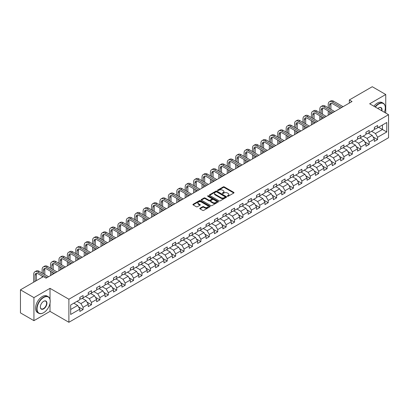 <?xml version="1.0" encoding="UTF-8"?>
<svg xmlns="http://www.w3.org/2000/svg" width="409" height="409" viewBox="0 0 409 409"><rect width="100%" height="100%" fill="white"/><g stroke="black" fill="none" stroke-linecap="round" stroke-linejoin="round"><path stroke-width="0.61" d="M227.44 196.254A0.527 0.302 0 0 0 228.181 196.254L233.81 193.007A0.746 0.435 0 0 0 234.025 192.7A0.746 0.435 0 0 0 233.81 192.399L224.275 186.893A0.746 0.435 0 0 0 223.217 186.893L217.593 190.144A0.527 0.302 0 0 0 218.334 190.568L219.06 190.149A2.398 1.385 0 0 1 222.45 190.149L223.242 190.609A2.398 1.385 0 0 1 223.948 191.586A2.398 1.385 0 0 1 223.242 192.562L222.516 192.987A0.527 0.302 0 0 0 223.258 193.411L223.984 192.992A2.398 1.385 0 0 1 227.373 192.992L228.171 193.452A2.398 1.385 0 0 1 228.871 194.428A2.398 1.385 0 0 1 228.171 195.41L227.44 195.829A0.527 0.302 0 0 0 227.44 196.254L227.44 195.829M199.975 208.232A0.746 0.435 0 0 0 199.756 208.539A0.746 0.435 0 0 0 199.975 208.841L202.649 210.384A0.746 0.435 0 0 0 203.708 210.384L209.955 206.78A0.746 0.435 0 0 0 210.175 206.473A0.746 0.435 0 0 0 209.955 206.167L200.425 200.666A0.746 0.435 0 0 0 199.367 200.666L193.12 204.275A0.746 0.435 0 0 0 192.9 204.577A0.746 0.435 0 0 0 193.12 204.883L196.346 206.749A0.746 0.435 0 0 0 197.404 206.749L200.078 205.206A0.746 0.435 0 0 0 200.298 204.899A0.746 0.435 0 0 0 200.078 204.592L198.477 203.667A2.004 1.155 0 0 1 197.89 202.854A2.004 1.155 0 0 1 199.127 201.785A2.004 1.155 0 0 1 201.31 202.036L207.583 205.655A2.004 1.155 0 0 1 208.171 206.473A2.004 1.155 0 0 1 206.934 207.542A2.004 1.155 0 0 1 204.751 207.291L203.708 206.688A0.746 0.435 0 0 0 202.649 206.688L199.975 208.232L199.975 208.841L202.649 207.312L202.649 206.688M50.01 288.335L33.937 297.619L20.45 289.833L20.45 312.88L33.937 320.666L50.01 311.382L68.891 322.282L68.891 299.235L50.01 288.335L50.01 299.276M385.743 113.063L385.743 94.505L369.67 103.784L388.55 114.684L68.891 299.235M385.743 94.505L372.262 86.718L349.332 99.954L349.332 103.068M20.45 289.833L43.374 276.596L46.074 278.156L352.031 101.509L349.332 99.954M219.117 200.88A0.746 0.435 0 0 0 220.175 200.88L226.422 197.271A0.746 0.435 0 0 0 226.642 196.964A0.746 0.435 0 0 0 226.422 196.663L216.893 191.156A0.746 0.435 0 0 0 215.829 191.156L209.582 194.766A0.746 0.435 0 0 0 209.367 195.073A0.746 0.435 0 0 0 209.582 195.379L219.117 200.88M207.966 196.371A0.527 0.302 0 0 1 208.498 196.443L218.176 202.031L211.939 205.635A0.746 0.435 0 0 1 210.88 205.635L201.351 200.129L204.025 198.6L204.025 197.976L201.351 199.52A0.746 0.435 0 0 0 201.131 199.827A0.746 0.435 0 0 0 201.351 200.129L201.351 199.52M204.025 198.6A0.746 0.435 0 0 1 205.083 198.6L205.083 197.976A0.746 0.435 0 0 0 204.025 197.976M205.083 197.976L208.948 200.206A0.746 0.435 0 0 0 210.006 200.206L211.78 199.183A0.746 0.435 0 0 0 212 198.876A0.746 0.435 0 0 0 211.78 198.569L207.757 196.248A0.527 0.302 0 0 1 208.498 195.819L218.186 201.412A0.746 0.435 0 0 1 218.406 201.719A0.746 0.435 0 0 1 218.186 202.026L218.186 201.412M68.891 322.282L388.55 137.731L388.55 114.684M78.574 306.975L83.078 309.577L83.078 307.302L88.257 304.311L88.257 306.586L91.493 304.72L91.493 302.445L96.672 299.454L96.672 301.73L99.908 299.858L99.908 297.588L105.087 294.598L105.087 296.873L108.324 295.001L108.324 292.726L113.498 289.741L113.498 292.011L116.739 290.145L116.739 287.87L121.913 284.879L121.913 287.154L125.149 285.288L125.149 283.013L130.328 280.022L130.328 282.297L133.564 280.426L133.564 278.156L138.743 275.165L138.743 277.435L141.979 275.569L141.979 273.294L147.158 270.303L147.158 272.578L150.394 270.712L150.394 268.437L155.573 265.446L155.573 267.721L158.81 265.85L158.81 263.58L163.989 260.589L163.989 262.864L167.225 260.993L167.225 258.718L172.404 255.732L172.404 258.002L175.64 256.136L175.64 253.861L180.819 250.87L180.819 253.145L184.055 251.279L184.055 249.004L189.234 246.013L189.234 248.289L192.47 246.417L192.47 244.147L197.649 241.157L197.649 243.427L200.885 241.561L200.885 239.285L206.064 236.295L206.064 238.57L209.301 236.704L209.301 234.429L214.48 231.438L214.48 233.713L217.716 231.842L217.716 229.572L222.895 226.581L222.895 228.856L226.131 226.985L226.131 224.71L231.31 221.724L231.31 223.994L234.546 222.128L234.546 219.853L239.725 216.862L239.725 219.137L242.961 217.271L242.961 214.996L248.14 212.005L248.14 214.28L251.377 212.409L251.377 210.139L256.555 207.148L256.555 209.418L259.792 207.552L259.792 205.277L264.971 202.291L264.971 204.561L268.207 202.695L268.207 200.42L273.386 197.429L273.386 199.704L276.622 197.833L276.622 195.563L281.801 192.573L281.801 194.848L285.037 192.976L285.037 190.701L290.216 187.716L290.216 189.986L293.452 188.12L293.452 185.844L298.626 182.854L298.626 185.129L301.868 183.263L301.868 180.988L307.041 177.997L307.041 180.272L310.283 178.401L310.283 176.131L315.457 173.14L315.457 175.415L318.693 173.544L318.693 171.269L323.872 168.283L323.872 170.553L327.108 168.687L327.108 166.412L332.287 163.421L332.287 165.696L335.523 163.825L335.523 161.555L340.702 158.564L340.702 160.839L343.938 158.968L343.938 156.693L349.117 153.707L349.117 155.977L352.353 154.111L352.353 151.836L357.532 148.845L357.532 151.12L360.769 149.254L360.769 146.979L365.948 143.988L365.948 146.264L369.184 144.392L369.184 142.122L374.363 139.132L374.363 141.407L377.599 139.535L377.599 137.26L386.771 131.969L386.771 122.501L382.456 124.99L382.456 129.474L386.771 131.969M83.078 309.577L79.842 311.443L79.842 309.173L70.67 314.465L70.67 304.996L79.842 299.705L79.842 297.43L83.078 295.564L83.078 297.834L88.257 294.848L88.257 292.573L91.493 290.702L91.493 292.977L96.672 289.986L96.672 287.716L99.908 285.845L99.908 288.12L105.087 285.129L105.087 282.854L108.324 280.988L108.324 283.263L113.498 280.272L113.498 277.997L116.739 276.131L116.739 278.401L121.913 275.41L121.913 273.14L125.149 271.269L125.149 273.544L130.328 270.553L130.328 268.278L133.564 266.412L133.564 268.687L138.743 265.697L138.743 263.422L141.979 261.555L141.979 263.825L147.158 260.84L147.158 258.565L150.394 256.694L150.394 258.969L155.573 255.978L155.573 253.708L158.81 251.837L158.81 254.112L163.989 251.121L163.989 248.846L167.225 246.98L167.225 249.255L172.404 246.264L172.404 243.989L175.64 242.123L175.64 244.393L180.819 241.402L180.819 239.132L184.055 237.261L184.055 239.536L189.234 236.545L189.234 234.275L192.47 232.404L192.47 234.679L197.649 231.688L197.649 229.413L200.885 227.547L200.885 229.817L206.064 226.831L206.064 224.556L209.301 222.685L209.301 224.96L214.48 221.969L214.48 219.699L217.716 217.828L217.716 220.103L222.895 217.113L222.895 214.837L226.131 212.971L226.131 215.246L231.31 212.256L231.31 209.981L234.546 208.115L234.546 210.384L239.725 207.399L239.725 205.124L242.961 203.253L242.961 205.528L248.14 202.537L248.14 200.267L251.377 198.396L251.377 200.671L256.555 197.68L256.555 195.405L259.792 193.539L259.792 195.809L264.971 192.823L264.971 190.548L268.207 188.677L268.207 190.952L273.386 187.961L273.386 185.691L276.622 183.82L276.622 186.095L281.801 183.104L281.801 180.829L285.037 178.963L285.037 181.238L290.216 178.247L290.216 175.972L293.452 174.106L293.452 176.376L298.626 173.39L298.626 171.115L301.868 169.244L301.868 171.519L307.041 168.528L307.041 166.258L310.283 164.387L310.283 166.662L315.457 163.672L315.457 161.397L318.693 159.53L318.693 161.8L323.872 158.815L323.872 156.54L327.108 154.668L327.108 156.944L332.287 153.953L332.287 151.683L335.523 149.812L335.523 152.087L340.702 149.096L340.702 146.821L343.938 144.955L343.938 147.23L349.117 144.239L349.117 141.964L352.353 140.098L352.353 142.368L357.532 139.382L357.532 137.107L360.769 135.236L360.769 137.511L365.948 134.52L365.948 132.25L369.184 130.379L369.184 132.654L374.363 129.663L374.363 127.388L377.599 125.522L377.599 127.792L386.771 122.501M82.214 298.335L86.1 300.574L80.921 303.565L77.035 301.326M79.842 298.458L80.921 299.081L83.078 297.834M80.921 303.565L83.078 307.302M86.1 300.574L88.257 304.311M90.629 293.478L94.515 295.717L89.336 298.708L85.45 296.464M88.257 293.601L89.336 294.224L91.493 292.977M89.336 298.708L91.493 302.445M94.515 295.717L96.672 299.454M99.044 288.616L102.925 290.86L97.751 293.851L93.865 291.607M96.672 288.744L97.751 289.368L99.908 288.12M97.751 293.851L99.908 297.588M102.925 290.86L105.087 294.598M107.46 283.759L111.34 286.003L106.166 288.989L102.281 286.75M105.087 283.882L106.166 284.506L108.324 283.263M106.166 288.989L108.324 292.726M111.34 286.003L113.498 289.741M115.875 278.902L119.755 281.141L114.576 284.132L110.696 281.893M113.498 279.025L114.576 279.649L116.739 278.401M114.576 284.132L116.739 287.87M119.755 281.141L121.913 284.879M124.29 274.04L128.17 276.285L122.991 279.275L119.111 277.031M121.913 274.168L122.991 274.792L125.149 273.544M122.991 279.275L125.149 283.013M128.17 276.285L130.328 280.022M132.705 269.183L136.586 271.428L131.407 274.419L127.526 272.174M130.328 269.311L131.407 269.93L133.564 268.687M131.407 274.419L133.564 278.156M136.586 271.428L138.743 275.165M141.12 264.326L145.001 266.566L139.822 269.557L135.941 267.317M138.743 264.449L139.822 265.073L141.979 263.825M139.822 269.557L141.979 273.294M145.001 266.566L147.158 270.303M149.536 259.47L153.416 261.709L148.237 264.7L144.357 262.455M147.158 259.592L148.237 260.216L150.394 258.969M148.237 264.7L150.394 268.437M153.416 261.709L155.573 265.446M157.946 254.608L161.831 256.852L156.652 259.843L152.772 257.598M155.573 254.735L156.652 255.359L158.81 254.112M156.652 259.843L158.81 263.58M161.831 256.852L163.989 260.589M166.361 249.751L170.246 251.995L165.067 254.981L161.187 252.742M163.989 249.873L165.067 250.497L167.225 249.255M165.067 254.981L167.225 258.718M170.246 251.995L172.404 255.732M174.776 244.894L178.661 247.133L173.482 250.124L169.597 247.885M172.404 245.017L173.482 245.64L175.64 244.393M173.482 250.124L175.64 253.861M178.661 247.133L180.819 250.87M183.191 240.032L187.077 242.276L181.898 245.267L178.012 243.023M180.819 240.16L181.898 240.783L184.055 239.536M181.898 245.267L184.055 249.004M187.077 242.276L189.234 246.013M191.606 235.175L195.492 237.419L190.313 240.41L186.427 238.166M189.234 235.303L190.313 235.921L192.47 234.679M190.313 240.41L192.47 244.147M195.492 237.419L197.649 241.157M200.021 230.318L203.907 232.563L198.728 235.548L194.842 233.309M197.649 230.441L198.728 231.065L200.885 229.817M198.728 235.548L200.885 239.285M203.907 232.563L206.064 236.295M208.437 225.461L212.322 227.701L207.143 230.691L203.258 228.447M206.064 225.584L207.143 226.208L209.301 224.96M207.143 230.691L209.301 234.429M212.322 227.701L214.48 231.438M216.852 220.599L220.737 222.844L215.558 225.834L211.673 223.59M214.48 220.727L215.558 221.351L217.716 220.103M215.558 225.834L217.716 229.572M220.737 222.844L222.895 226.581M225.267 215.742L229.152 217.987L223.974 220.972L220.088 218.733M222.895 215.865L223.974 216.489L226.131 215.246M223.974 220.972L226.131 224.71M229.152 217.987L231.31 221.724M233.682 210.886L237.568 213.125L232.389 216.116L228.503 213.876M231.31 211.008L232.389 211.632L234.546 210.384M232.389 216.116L234.546 219.853M237.568 213.125L239.725 216.862M242.097 206.024L245.983 208.268L240.804 211.259L236.918 209.014M239.725 206.151L240.804 206.775L242.961 205.528M240.804 211.259L242.961 214.996M245.983 208.268L248.14 212.005M250.512 201.167L254.398 203.411L249.219 206.402L245.334 204.157M248.14 201.294L249.219 201.913L251.377 200.671M249.219 206.402L251.377 210.139M254.398 203.411L256.555 207.148M258.928 196.31L262.813 198.554L257.634 201.54L253.749 199.301M256.555 196.432L257.634 197.056L259.792 195.809M257.634 201.54L259.792 205.277M262.813 198.554L264.971 202.291M267.343 191.453L271.228 193.692L266.049 196.683L262.164 194.439M264.971 191.576L266.049 192.199L268.207 190.952M266.049 196.683L268.207 200.42M271.228 193.692L273.386 197.429M275.758 186.591L279.644 188.835L274.465 191.826L270.579 189.582M273.386 186.719L274.465 187.342L276.622 186.095M274.465 191.826L276.622 195.563M279.644 188.835L281.801 192.573M284.173 181.734L288.054 183.978L282.88 186.964L278.994 184.725M281.801 181.857L282.88 182.48L285.037 181.238M282.88 186.964L285.037 190.701M288.054 183.978L290.216 187.716M292.588 176.877L296.469 179.116L291.295 182.107L287.409 179.868M290.216 177L291.295 177.624L293.452 176.376M291.295 182.107L293.452 185.844M296.469 179.116L298.626 182.854M301.004 172.015L304.884 174.26L299.71 177.25L295.825 175.006M298.626 172.143L299.71 172.767L301.868 171.519M299.71 177.25L301.868 180.988M304.884 174.26L307.041 177.997M309.419 167.158L313.299 169.403L308.12 172.393L304.24 170.149M307.041 167.286L308.12 167.905L310.283 166.662M308.12 172.393L310.283 176.131M313.299 169.403L315.457 173.14M317.834 162.301L321.714 164.546L316.535 167.532L312.655 165.292M315.457 162.424L316.535 163.048L318.693 161.8M316.535 167.532L318.693 171.269M321.714 164.546L323.872 168.283M326.249 157.445L330.129 159.684L324.95 162.675L321.07 160.43M323.872 157.567L324.95 158.191L327.108 156.944M324.95 162.675L327.108 166.412M330.129 159.684L332.287 163.421M334.664 152.583L338.545 154.827L333.366 157.818L329.485 155.573M332.287 152.71L333.366 153.334L335.523 152.087M333.366 157.818L335.523 161.555M338.545 154.827L340.702 158.564M343.074 147.726L346.96 149.97L341.781 152.956L337.9 150.716M340.702 147.848L341.781 148.472L343.938 147.23M341.781 152.956L343.938 156.693M346.96 149.97L349.117 153.707M351.489 142.869L355.375 145.108L350.196 148.099L346.316 145.86M349.117 142.992L350.196 143.615L352.353 142.368M350.196 148.099L352.353 151.836M355.375 145.108L357.532 148.845M359.905 138.012L363.79 140.251L358.611 143.242L354.731 140.998M357.532 138.135L358.611 138.758L360.769 137.511M358.611 143.242L360.769 146.979M363.79 140.251L365.948 143.988M368.32 133.15L372.205 135.394L367.026 138.385L363.141 136.141M365.948 133.278L367.026 133.896L369.184 132.654M367.026 138.385L369.184 142.122M372.205 135.394L374.363 139.132M378.57 127.235L382.456 129.474L375.442 133.523L371.556 131.284M374.363 128.416L375.442 129.04L377.599 127.792M375.442 133.523L377.599 137.26M33.937 297.619L33.937 320.666M70.67 309.485L77.684 305.436L73.799 303.192M77.684 305.436L79.842 309.173M373.095 136.933L377.599 139.535M364.68 141.795L369.184 144.392M356.265 146.652L360.769 149.254M347.849 151.509L352.353 154.111M339.434 156.371L343.938 158.968M331.019 161.228L335.523 163.825M322.604 166.085L327.108 168.687M314.189 170.942L318.693 173.544M305.779 175.804L310.283 178.401M297.363 180.66L301.868 183.263M288.948 185.517L293.452 188.12M280.533 190.379L285.037 192.976M272.118 195.236L276.622 197.833M263.703 200.093L268.207 202.695M255.288 204.95L259.792 207.552M246.872 209.812L251.377 212.409M238.457 214.669L242.961 217.271M230.042 219.526L234.546 222.128M221.627 224.383L226.131 226.985M213.212 229.244L217.716 231.842M204.797 234.101L209.301 236.704M196.381 238.958L200.885 241.561M187.966 243.82L192.47 246.417M179.551 248.677L184.055 251.279M171.136 253.534L175.64 256.136M162.721 258.391L167.225 260.993M154.305 263.253L158.81 265.85M145.89 268.11L150.394 270.712M137.475 272.967L141.979 275.569M129.06 277.829L133.564 280.426M120.645 282.685L125.149 285.288M112.235 287.542L116.739 290.145M103.82 292.399L108.324 295.001M95.404 297.261L99.908 299.858M86.989 302.118L91.493 304.72M50.01 311.382L50.01 303.345M227.649 196.33L228.171 196.029A2.398 1.385 0 0 0 228.871 195.052L228.871 194.428M223.948 191.586L223.948 192.21A2.398 1.385 0 0 1 223.242 193.186L222.726 193.488M233.8 193.012L224.275 187.516A0.746 0.435 0 0 0 223.217 187.516L217.803 190.645M226.412 197.276L216.893 191.78A0.746 0.435 0 0 0 215.829 191.78L209.592 195.384L209.582 194.766M225.098 197.179A0.527 0.302 0 0 0 225.098 196.755L216.734 191.923A0.527 0.302 0 0 0 215.993 191.923L215.221 192.368A2.398 1.385 0 0 0 214.52 193.345A2.398 1.385 0 0 0 215.221 194.321L220.942 197.624A2.398 1.385 0 0 0 224.331 197.624L225.098 197.179L225.098 197.803A0.527 0.302 0 0 0 225.252 197.588L225.252 196.964M214.52 193.345L214.52 193.968A2.398 1.385 0 0 0 215.221 194.945L215.221 194.321M225.098 197.803L224.331 198.247A2.398 1.385 0 0 1 220.942 198.247L215.221 194.945M205.083 198.6L208.948 200.829A0.746 0.435 0 0 0 210.006 200.829L211.78 199.807A0.746 0.435 0 0 0 212 199.5L212 198.876M212.961 202.521A2.004 1.155 0 0 0 215.144 202.772A2.004 1.155 0 0 0 216.376 201.703A2.004 1.155 0 0 0 215.794 200.885L213.58 199.612A0.746 0.435 0 0 0 212.522 199.612L210.747 200.635A0.746 0.435 0 0 0 210.528 200.942A0.746 0.435 0 0 0 210.747 201.248L212.961 202.521L212.961 203.145A2.004 1.155 0 0 0 215.144 203.396A2.004 1.155 0 0 0 216.376 202.327L216.376 201.703M210.528 200.942L210.528 201.565A0.746 0.435 0 0 0 210.747 201.867L210.747 201.248M212.961 203.145L210.747 201.867M208.171 206.473L208.171 207.097A2.004 1.155 0 0 1 206.934 208.166A2.004 1.155 0 0 1 204.751 207.915L203.708 207.312A0.746 0.435 0 0 0 202.649 207.312M197.89 202.854L197.89 203.472A2.004 1.155 0 0 0 198.477 204.29L198.477 203.667M200.078 204.592L200.078 205.206L198.477 204.29M209.955 206.167L209.955 206.78L200.425 201.289A0.746 0.435 0 0 0 199.367 201.289L193.125 204.889L193.12 204.275M328.233 107.828L328.233 104.336A5.721 3.303 60 0 1 329.419 101.718L330.763 100.941A5.721 3.303 60 0 1 333.626 101.222L343.074 106.677M329.419 101.718A5.721 3.303 60 0 1 332.277 101.999L341.73 107.46M340.38 108.237L332.277 103.559A3.814 2.203 -120 0 0 330.37 103.37A3.814 2.203 -120 0 0 329.582 105.118L329.582 108.605M331.167 103.196A3.814 2.203 -120 0 0 330.927 104.336L330.927 109.382M329.582 111.718L329.582 114.469M330.927 112.495L330.927 113.692M328.233 115.251L328.233 110.941M384.378 112.276A9.305 5.373 120 0 0 385.314 107.833A9.305 5.373 120 0 0 378.734 104.034A9.305 5.373 120 0 0 375.35 107.061M375.073 106.902A9.535 5.506 -60 0 1 378.57 103.753A9.535 5.506 -60 0 1 383.34 103.278A9.535 5.506 -60 0 1 385.314 107.644A9.535 5.506 -60 0 1 385.314 107.741M377.834 108.497A4.652 2.689 -60 0 1 378.734 107.833L378.734 107.833A4.652 2.689 -60 0 1 381.899 110.844M373.887 106.217A9.535 5.506 -60 0 1 377.384 103.068A9.535 5.506 -60 0 1 382.154 102.593L383.34 103.278M381.602 110.67A4.422 2.556 120 0 0 380.784 107.705A4.422 2.556 120 0 0 378.652 107.879M43.482 312.783L43.645 312.691A9.305 5.373 120 0 0 50.225 301.295A9.305 5.373 120 0 0 43.645 297.491A9.305 5.373 120 0 0 37.066 308.892A9.305 5.373 120 0 0 43.645 312.691L43.482 312.783A9.535 5.506 -60 0 1 38.717 313.258A9.535 5.506 -60 0 1 37.255 305.615A9.535 5.506 -60 0 1 43.482 297.215A9.535 5.506 -60 0 1 48.252 296.74A9.535 5.506 -60 0 1 50.225 301.106A9.535 5.506 -60 0 1 50.225 301.198M43.645 308.892A4.652 2.689 -60 0 1 40.353 306.99A4.652 2.689 -60 0 1 43.645 301.295L43.645 301.295A4.652 2.689 -60 0 1 46.938 303.192A4.652 2.689 -60 0 1 43.645 308.892M40.358 306.898A4.422 2.556 120 0 0 41.273 308.831A4.422 2.556 120 0 0 43.482 308.611A4.422 2.556 120 0 0 46.375 304.71A4.422 2.556 120 0 0 45.696 301.167A4.422 2.556 120 0 0 43.564 301.341M38.717 313.258L37.531 312.573A9.535 5.506 -60 0 1 36.069 304.93A9.535 5.506 -60 0 1 42.296 296.53A9.535 5.506 -60 0 1 47.066 296.055L48.252 296.74M319.818 112.685L319.818 109.198A5.721 3.303 60 0 1 321.004 106.575L322.348 105.798A5.721 3.303 60 0 1 325.211 106.079L334.664 111.539M321.004 106.575A5.721 3.303 60 0 1 323.862 106.861L333.315 112.317M331.965 113.094L323.862 108.416A3.814 2.203 -120 0 0 321.955 108.227A3.814 2.203 -120 0 0 321.167 109.975L321.167 113.462M322.752 108.053A3.814 2.203 -120 0 0 322.512 109.198L322.512 114.239M321.167 116.575L321.167 119.331M322.512 117.357L322.512 118.549M319.818 120.108L319.818 115.798M311.402 117.541L311.402 114.055A5.721 3.303 60 0 1 312.588 111.437L313.938 110.655A5.721 3.303 60 0 1 316.796 110.941L326.249 116.396M312.588 111.437A5.721 3.303 60 0 1 315.446 111.718L324.899 117.173M323.55 117.956L315.446 113.278A3.814 2.203 -120 0 0 313.539 113.088A3.814 2.203 -120 0 0 312.752 114.832L312.752 118.319M314.337 112.91A3.814 2.203 -120 0 0 314.102 114.055L314.102 119.101M312.752 121.437L312.752 124.188M314.102 122.214L314.102 123.411M311.402 124.965L311.402 120.655M302.987 122.398L302.987 118.912A5.721 3.303 60 0 1 304.173 116.294L305.523 115.517A5.721 3.303 60 0 1 308.381 115.798L317.834 121.253M304.173 116.294A5.721 3.303 60 0 1 307.031 116.575L316.484 122.035M315.135 122.812L307.031 118.135A3.814 2.203 -120 0 0 305.124 117.945A3.814 2.203 -120 0 0 304.337 119.689L304.337 123.181M305.922 117.766A3.814 2.203 -120 0 0 305.687 118.912L305.687 123.958M304.337 126.294L304.337 129.045M305.687 127.071L305.687 128.268M302.987 129.827L302.987 125.517M294.572 127.26L294.572 123.769A5.721 3.303 60 0 1 295.758 121.151L297.108 120.374A5.721 3.303 60 0 1 299.966 120.655L309.419 126.115M295.758 121.151A5.721 3.303 60 0 1 298.616 121.437L308.069 126.892M306.719 127.669L298.616 122.991A3.814 2.203 -120 0 0 296.709 122.802A3.814 2.203 -120 0 0 295.922 124.551L295.922 128.037M297.507 122.628A3.814 2.203 -120 0 0 297.271 123.769L297.271 128.815M295.922 131.151L295.922 133.907M297.271 131.928L297.271 133.124M294.572 134.684L294.572 130.374M286.157 132.117L286.157 128.63A5.721 3.303 60 0 1 287.343 126.008L288.693 125.231A5.721 3.303 60 0 1 291.551 125.517L301.004 130.972M287.343 126.008A5.721 3.303 60 0 1 290.201 126.294L299.654 131.749M298.304 132.526L290.201 127.848A3.814 2.203 -120 0 0 288.294 127.659A3.814 2.203 -120 0 0 287.507 129.408L287.507 132.894M289.091 127.485A3.814 2.203 -120 0 0 288.856 128.63L288.856 133.677M287.507 136.008L287.507 138.763M288.856 136.79L288.856 137.986M286.157 139.541L286.157 135.231M277.742 136.974L277.742 133.487A5.721 3.303 60 0 1 278.928 130.87L280.277 130.088A5.721 3.303 60 0 1 283.135 130.374L292.588 135.829M278.928 130.87A5.721 3.303 60 0 1 281.786 131.151L291.239 136.606M289.889 137.388L281.786 132.71A3.814 2.203 -120 0 0 279.879 132.521A3.814 2.203 -120 0 0 279.091 134.264L279.091 137.756M280.676 132.342A3.814 2.203 -120 0 0 280.441 133.487L280.441 138.533M279.091 140.87L279.091 143.62M280.441 141.647L280.441 142.843M277.742 144.397L277.742 140.088M269.326 141.836L269.326 138.344A5.721 3.303 60 0 1 270.513 135.727L271.862 134.95A5.721 3.303 60 0 1 274.72 135.231L284.173 140.686M270.513 135.727A5.721 3.303 60 0 1 273.376 136.008L282.824 141.468M281.474 142.245L273.376 137.567A3.814 2.203 -120 0 0 271.464 137.378A3.814 2.203 -120 0 0 270.676 139.126L270.676 142.613M272.261 137.204A3.814 2.203 -120 0 0 272.026 138.344L272.026 143.39M270.676 145.727L270.676 148.477M272.026 146.504L272.026 147.7M269.326 149.259L269.326 144.95M260.911 146.693L260.911 143.206A5.721 3.303 60 0 1 262.097 140.584L263.447 139.806A5.721 3.303 60 0 1 266.305 140.088L275.758 145.548M262.097 140.584A5.721 3.303 60 0 1 264.96 140.87L274.408 146.325M273.059 147.102L264.96 142.424A3.814 2.203 -120 0 0 263.053 142.235A3.814 2.203 -120 0 0 262.261 143.983L262.261 147.47M263.851 142.061A3.814 2.203 -120 0 0 263.611 143.206L263.611 148.247M262.261 150.584L262.261 153.339M263.611 151.366L263.611 152.557M260.911 154.116L260.911 149.806M252.496 151.55L252.496 148.063A5.721 3.303 60 0 1 253.682 145.446L255.032 144.663A5.721 3.303 60 0 1 257.89 144.95L267.343 150.405M253.682 145.446A5.721 3.303 60 0 1 256.545 145.727L265.993 151.182M264.643 151.964L256.545 147.286A3.814 2.203 -120 0 0 254.638 147.097A3.814 2.203 -120 0 0 253.846 148.84L253.846 152.327M255.436 146.918A3.814 2.203 -120 0 0 255.196 148.063L255.196 153.109M253.846 155.446L253.846 158.196M255.196 156.223L255.196 157.419M252.496 158.973L252.496 154.663M244.081 156.407L244.081 152.92A5.721 3.303 60 0 1 245.267 150.302L246.617 149.525A5.721 3.303 60 0 1 249.475 149.806L258.928 155.262M245.267 150.302A5.721 3.303 60 0 1 248.13 150.584L257.578 156.044M256.228 156.821L248.13 152.143A3.814 2.203 -120 0 0 246.223 151.954A3.814 2.203 -120 0 0 245.431 153.697L245.431 157.189M247.021 151.775A3.814 2.203 -120 0 0 246.78 152.92L246.78 157.966M245.431 160.302L245.431 163.053M246.78 161.08L246.78 162.276M244.081 163.835L244.081 159.525M235.666 161.269L235.666 157.777A5.721 3.303 60 0 1 236.852 155.159L238.202 154.382A5.721 3.303 60 0 1 241.059 154.663L250.512 160.118M236.852 155.159A5.721 3.303 60 0 1 239.715 155.446L249.163 160.901M247.813 161.678L239.715 157A3.814 2.203 -120 0 0 237.808 156.811A3.814 2.203 -120 0 0 237.016 158.559L237.016 162.046M238.605 156.637A3.814 2.203 -120 0 0 238.365 157.777L238.365 162.823M237.016 165.159L237.016 167.915M238.365 165.936L238.365 167.133M235.666 168.692L235.666 164.382M227.251 166.126L227.251 162.639A5.721 3.303 60 0 1 228.437 160.016L229.786 159.239A5.721 3.303 60 0 1 232.649 159.525L242.097 164.98M228.437 160.016A5.721 3.303 60 0 1 231.3 160.302L240.748 165.757M239.398 166.535L231.3 161.857A3.814 2.203 -120 0 0 229.393 161.667A3.814 2.203 -120 0 0 228.6 163.416L228.6 166.903M230.19 161.494A3.814 2.203 -120 0 0 229.95 162.639L229.95 167.685M228.6 170.016L228.6 172.772M229.95 170.798L229.95 171.995M227.251 173.549L227.251 169.239M218.835 170.982L218.835 167.496A5.721 3.303 60 0 1 220.022 164.878L221.371 164.096A5.721 3.303 60 0 1 224.234 164.382L233.682 169.837M220.022 164.878A5.721 3.303 60 0 1 222.885 165.159L232.332 170.614M230.988 171.397L222.885 166.719A3.814 2.203 -120 0 0 220.978 166.529A3.814 2.203 -120 0 0 220.185 168.273L220.185 171.765M221.775 166.351A3.814 2.203 -120 0 0 221.535 167.496L221.535 172.542M220.185 174.878L220.185 177.629M221.535 175.655L221.535 176.852M218.835 178.406L218.835 174.096M210.42 175.844L210.42 172.353A5.721 3.303 60 0 1 211.606 169.735L212.956 168.958A5.721 3.303 60 0 1 215.819 169.239L225.267 174.694M211.606 169.735A5.721 3.303 60 0 1 214.469 170.016L223.917 175.476M222.573 176.253L214.469 171.576A3.814 2.203 -120 0 0 212.562 171.386A3.814 2.203 -120 0 0 211.77 173.135L211.77 176.622M213.36 171.213A3.814 2.203 -120 0 0 213.12 172.353L213.12 177.399M211.77 179.735L211.77 182.486M213.12 180.512L213.12 181.708M210.42 183.268L210.42 178.958M202.01 180.701L202.01 177.215A5.721 3.303 60 0 1 203.191 174.592L204.541 173.815A5.721 3.303 60 0 1 207.404 174.096L216.852 179.556M203.191 174.592A5.721 3.303 60 0 1 206.054 174.878L215.502 180.333M214.158 181.11L206.054 176.432A3.814 2.203 -120 0 0 204.147 176.243A3.814 2.203 -120 0 0 203.355 177.992L203.355 181.478M204.945 176.069A3.814 2.203 -120 0 0 204.704 177.215L204.704 182.256M203.355 184.592L203.355 187.348M204.704 185.374L204.704 186.565M202.01 188.125L202.01 183.815M193.595 185.558L193.595 182.071A5.721 3.303 60 0 1 194.776 179.454L196.126 178.672A5.721 3.303 60 0 1 198.989 178.958L208.437 184.413M194.776 179.454A5.721 3.303 60 0 1 197.639 179.735L207.087 185.19M205.742 185.967L197.639 181.294A3.814 2.203 -120 0 0 195.732 181.105A3.814 2.203 -120 0 0 194.94 182.849L194.94 186.335M196.53 180.926A3.814 2.203 -120 0 0 196.289 182.071L196.289 187.118M194.94 189.454L194.94 192.204M196.289 190.231L196.289 191.427M193.595 192.982L193.595 188.672M185.18 190.415L185.18 186.928A5.721 3.303 60 0 1 186.361 184.311L187.711 183.534A5.721 3.303 60 0 1 190.574 183.815L200.021 189.27M186.361 184.311A5.721 3.303 60 0 1 189.224 184.592L198.672 190.047M197.327 190.829L189.224 186.151A3.814 2.203 -120 0 0 187.317 185.962A3.814 2.203 -120 0 0 186.524 187.705L186.524 191.197M188.114 185.783A3.814 2.203 -120 0 0 187.874 186.928L187.874 191.974M186.524 194.311L186.524 197.061M187.874 195.088L187.874 196.284M185.18 197.844L185.18 193.534M176.765 195.277L176.765 191.785A5.721 3.303 60 0 1 177.946 189.168L179.295 188.391A5.721 3.303 60 0 1 182.158 188.672L191.606 194.127M177.946 189.168A5.721 3.303 60 0 1 180.809 189.454L190.262 194.909M188.912 195.686L180.809 191.008A3.814 2.203 -120 0 0 178.902 190.819A3.814 2.203 -120 0 0 178.109 192.567L178.109 196.054M179.699 190.645A3.814 2.203 -120 0 0 179.459 191.785L179.459 196.831M178.109 199.168L178.109 201.923M179.459 199.945L179.459 201.141M176.765 202.7L176.765 198.391M168.35 200.134L168.35 196.647A5.721 3.303 60 0 1 169.531 194.024L170.88 193.247A5.721 3.303 60 0 1 173.743 193.534L183.191 198.989M169.531 194.024A5.721 3.303 60 0 1 172.393 194.311L181.847 199.766M180.497 200.543L172.393 195.865A3.814 2.203 -120 0 0 170.487 195.676A3.814 2.203 -120 0 0 169.694 197.424L169.694 200.911M171.284 195.502A3.814 2.203 -120 0 0 171.044 196.647L171.044 201.693M169.694 204.025L169.694 206.78M171.044 204.807L171.044 206.003M168.35 207.557L168.35 203.247M159.934 204.991L159.934 201.504A5.721 3.303 60 0 1 161.12 198.886L162.465 198.104A5.721 3.303 60 0 1 165.328 198.391L174.776 203.846M161.12 198.886A5.721 3.303 60 0 1 163.978 199.168L173.431 204.623M172.082 205.405L163.978 200.727A3.814 2.203 -120 0 0 162.071 200.538A3.814 2.203 -120 0 0 161.284 202.281L161.284 205.773M162.869 200.359A3.814 2.203 -120 0 0 162.629 201.504L162.629 206.55M161.284 208.887L161.284 211.637M162.629 209.664L162.629 210.86M159.934 212.414L159.934 208.104M151.519 209.853L151.519 206.361A5.721 3.303 60 0 1 152.705 203.743L154.05 202.966A5.721 3.303 60 0 1 156.913 203.247L166.361 208.702M152.705 203.743A5.721 3.303 60 0 1 155.563 204.025L165.016 209.485M163.666 210.262L155.563 205.584A3.814 2.203 -120 0 0 153.656 205.395A3.814 2.203 -120 0 0 152.869 207.143L152.869 210.63M154.454 205.221A3.814 2.203 -120 0 0 154.213 206.361L154.213 211.407M152.869 213.743L152.869 216.494M154.213 214.52L154.213 215.717M151.519 217.276L151.519 212.966M143.104 214.71L143.104 211.223A5.721 3.303 60 0 1 144.29 208.6L145.635 207.823A5.721 3.303 60 0 1 148.498 208.104L157.946 213.564M144.29 208.6A5.721 3.303 60 0 1 147.148 208.887L156.601 214.342M155.251 215.119L147.148 210.441A3.814 2.203 -120 0 0 145.241 210.252A3.814 2.203 -120 0 0 144.454 212L144.454 215.487M146.039 210.078A3.814 2.203 -120 0 0 145.798 211.223L145.798 216.264M144.454 218.6L144.454 221.356M145.798 219.382L145.798 220.574M143.104 222.133L143.104 217.823M134.689 219.567L134.689 216.08A5.721 3.303 60 0 1 135.875 213.462L137.219 212.68A5.721 3.303 60 0 1 140.082 212.966L149.536 218.421M135.875 213.462A5.721 3.303 60 0 1 138.733 213.743L148.186 219.198M146.836 219.976L138.733 215.303A3.814 2.203 -120 0 0 136.826 215.114A3.814 2.203 -120 0 0 136.039 216.857L136.039 220.344M137.623 214.935A3.814 2.203 -120 0 0 137.383 216.08L137.383 221.126M136.039 223.462L136.039 226.213M137.383 224.239L137.383 225.436M134.689 226.99L134.689 222.68M126.274 224.423L126.274 220.937A5.721 3.303 60 0 1 127.46 218.319L128.804 217.542A5.721 3.303 60 0 1 131.667 217.823L141.12 223.278M127.46 218.319A5.721 3.303 60 0 1 130.318 218.6L139.771 224.055M138.421 224.838L130.318 220.16A3.814 2.203 -120 0 0 128.411 219.97A3.814 2.203 -120 0 0 127.623 221.714L127.623 225.206M129.208 219.791A3.814 2.203 -120 0 0 128.968 220.937L128.968 225.983M127.623 228.319L127.623 231.07M128.968 229.096L128.968 230.293M126.274 231.852L126.274 227.542M117.858 229.285L117.858 225.794A5.721 3.303 60 0 1 119.045 223.176L120.394 222.399A5.721 3.303 60 0 1 123.252 222.68L132.705 228.135M119.045 223.176A5.721 3.303 60 0 1 121.902 223.462L131.355 228.917M130.006 229.694L121.902 225.016A3.814 2.203 -120 0 0 119.995 224.827A3.814 2.203 -120 0 0 119.208 226.576L119.208 230.062M120.793 224.653A3.814 2.203 -120 0 0 120.558 225.794L120.558 230.84M119.208 233.176L119.208 235.932M120.558 233.953L120.558 235.149M117.858 236.709L117.858 232.399M109.443 234.142L109.443 230.656A5.721 3.303 60 0 1 110.629 228.033L111.979 227.256A5.721 3.303 60 0 1 114.837 227.542L124.29 232.997M110.629 228.033A5.721 3.303 60 0 1 113.487 228.319L122.94 233.774M121.591 234.551L113.487 229.873A3.814 2.203 -120 0 0 111.58 229.684A3.814 2.203 -120 0 0 110.793 231.433L110.793 234.919M112.378 229.51A3.814 2.203 -120 0 0 112.143 230.656L112.143 235.702M110.793 238.033L110.793 240.789M112.143 238.815L112.143 240.011M109.443 241.566L109.443 237.256M101.028 238.999L101.028 235.512A5.721 3.303 60 0 1 102.214 232.895L103.564 232.113A5.721 3.303 60 0 1 106.422 232.399L115.875 237.854M102.214 232.895A5.721 3.303 60 0 1 105.072 233.176L114.525 238.631M113.175 239.413L105.072 234.735A3.814 2.203 -120 0 0 103.165 234.546A3.814 2.203 -120 0 0 102.378 236.29L102.378 239.781M103.963 234.367A3.814 2.203 -120 0 0 103.728 235.512L103.728 240.558M102.378 242.895L102.378 245.645M103.728 243.672L103.728 244.868M101.028 246.422L101.028 242.113M92.613 243.856L92.613 240.369A5.721 3.303 60 0 1 93.799 237.752L95.149 236.975A5.721 3.303 60 0 1 98.007 237.256L107.46 242.711M93.799 237.752A5.721 3.303 60 0 1 96.657 238.033L106.11 243.493M104.76 244.27L96.657 239.592A3.814 2.203 -120 0 0 94.75 239.403A3.814 2.203 -120 0 0 93.963 241.152L93.963 244.638M95.548 239.229A3.814 2.203 -120 0 0 95.312 240.369L95.312 245.415M93.963 247.752L93.963 250.502M95.312 248.529L95.312 249.725M92.613 251.284L92.613 246.975M84.198 248.718L84.198 245.231A5.721 3.303 60 0 1 85.384 242.609L86.734 241.831A5.721 3.303 60 0 1 89.591 242.113L99.044 247.573M85.384 242.609A5.721 3.303 60 0 1 88.242 242.895L97.695 248.35M96.345 249.127L88.242 244.449A3.814 2.203 -120 0 0 86.335 244.26A3.814 2.203 -120 0 0 85.547 246.008L85.547 249.495M87.132 244.086A3.814 2.203 -120 0 0 86.897 245.231L86.897 250.272M85.547 252.609L85.547 255.364M86.897 253.391L86.897 254.582M84.198 256.141L84.198 251.832M75.783 253.575L75.783 250.088A5.721 3.303 60 0 1 76.969 247.471L78.318 246.688A5.721 3.303 60 0 1 81.176 246.975L90.629 252.43M76.969 247.471A5.721 3.303 60 0 1 79.832 247.752L89.28 253.207M87.93 253.984L79.832 249.311A3.814 2.203 -120 0 0 77.925 249.122A3.814 2.203 -120 0 0 77.132 250.865L77.132 254.352M78.717 248.943A3.814 2.203 -120 0 0 78.482 250.088L78.482 255.134M77.132 257.471L77.132 260.221M78.482 258.248L78.482 259.444M75.783 260.998L75.783 256.688M67.367 258.432L67.367 254.945A5.721 3.303 60 0 1 68.554 252.327L69.903 251.55A5.721 3.303 60 0 1 72.761 251.832L82.214 257.287M68.554 252.327A5.721 3.303 60 0 1 71.417 252.609L80.864 258.064M79.515 258.846L71.417 254.168A3.814 2.203 -120 0 0 69.51 253.979A3.814 2.203 -120 0 0 68.717 255.722L68.717 259.214M70.307 253.8A3.814 2.203 -120 0 0 70.067 254.945L70.067 259.991M68.717 262.327L68.717 265.078M70.067 263.105L70.067 264.301M67.367 265.86L67.367 261.55M58.952 263.294L58.952 259.802A5.721 3.303 60 0 1 60.138 257.184L61.488 256.407A5.721 3.303 60 0 1 64.346 256.688L73.799 262.143M60.138 257.184A5.721 3.303 60 0 1 63.001 257.471L72.449 262.926M71.1 263.703L63.001 259.025A3.814 2.203 -120 0 0 61.094 258.836A3.814 2.203 -120 0 0 60.302 260.584L60.302 264.071M61.892 258.662A3.814 2.203 -120 0 0 61.652 259.802L61.652 264.848M60.302 267.184L60.302 269.94M61.652 267.961L61.652 269.158M58.952 270.717L58.952 266.407M50.537 268.151L50.537 264.664A5.721 3.303 60 0 1 51.723 262.041L53.073 261.264A5.721 3.303 60 0 1 55.931 261.55L65.384 267.005M51.723 262.041A5.721 3.303 60 0 1 54.586 262.327L64.034 267.783M62.684 268.56L54.586 263.882A3.814 2.203 -120 0 0 52.679 263.693A3.814 2.203 -120 0 0 51.887 265.441L51.887 268.928M53.477 263.519A3.814 2.203 -120 0 0 53.236 264.664L53.236 269.705M51.887 272.041L51.887 274.797M53.236 272.823L53.236 274.02M50.537 275.574L50.537 271.264M42.122 273.007L42.122 269.521A5.721 3.303 60 0 1 43.308 266.903L44.658 266.121A5.721 3.303 60 0 1 47.516 266.407L56.969 271.862M43.308 266.903A5.721 3.303 60 0 1 46.171 267.184L55.619 272.639M54.269 273.422L46.171 268.744A3.814 2.203 -120 0 0 44.264 268.555A3.814 2.203 -120 0 0 43.472 270.298L43.472 273.785M45.062 268.376A3.814 2.203 -120 0 0 44.821 269.521L44.821 274.567M42.122 277.317L42.122 276.121M33.707 282.179L33.707 274.378A5.721 3.303 60 0 1 34.893 271.76L36.243 270.983A5.721 3.303 60 0 1 39.106 271.264L48.553 276.719M34.893 271.76A5.721 3.303 60 0 1 37.756 272.041L47.204 277.501M43.16 276.719L37.756 273.601A3.814 2.203 -120 0 0 35.849 273.411A3.814 2.203 -120 0 0 35.056 275.16L35.056 281.397M36.646 273.238A3.814 2.203 -120 0 0 36.406 274.378L36.406 280.62M228.171 196.029L228.171 195.41M222.516 193.411L222.516 192.987M223.242 193.186L223.242 192.562M217.593 190.568L217.593 190.144M223.217 187.516L223.217 186.893M224.275 187.516L224.275 186.893M233.81 193.007L233.81 192.399M215.829 191.78L215.829 191.156M216.893 191.78L216.893 191.156M226.422 197.271L226.422 196.663M220.942 198.247L220.942 197.624M224.331 198.247L224.331 197.624M208.948 200.829L208.948 200.206M210.006 200.829L210.006 200.206M211.78 199.807L211.78 199.183M208.498 196.443L208.498 195.819M203.708 207.312L203.708 206.688M204.751 207.915L204.751 207.291M199.367 201.289L199.367 200.666M200.425 201.289L200.425 200.666M333.626 101.222L332.277 101.999M330.927 104.336L329.582 105.118M325.211 106.079L323.862 106.861M322.512 109.198L321.167 109.975M316.796 110.941L315.446 111.718M314.102 114.055L312.752 114.832M308.381 115.798L307.031 116.575M305.687 118.912L304.337 119.689M299.966 120.655L298.616 121.437M297.271 123.769L295.922 124.551M291.551 125.517L290.201 126.294M288.856 128.63L287.507 129.408M283.135 130.374L281.786 131.151M280.441 133.487L279.091 134.264M274.72 135.231L273.376 136.008M272.026 138.344L270.676 139.126M266.305 140.088L264.96 140.87M263.611 143.206L262.261 143.983M257.89 144.95L256.545 145.727M255.196 148.063L253.846 148.84M249.475 149.806L248.13 150.584M246.78 152.92L245.431 153.697M241.059 154.663L239.715 155.446M238.365 157.777L237.016 158.559M232.649 159.525L231.3 160.302M229.95 162.639L228.6 163.416M224.234 164.382L222.885 165.159M221.535 167.496L220.185 168.273M215.819 169.239L214.469 170.016M213.12 172.353L211.77 173.135M207.404 174.096L206.054 174.878M204.704 177.215L203.355 177.992M198.989 178.958L197.639 179.735M196.289 182.071L194.94 182.849M190.574 183.815L189.224 184.592M187.874 186.928L186.524 187.705M182.158 188.672L180.809 189.454M179.459 191.785L178.109 192.567M173.743 193.534L172.393 194.311M171.044 196.647L169.694 197.424M165.328 198.391L163.978 199.168M162.629 201.504L161.284 202.281M156.913 203.247L155.563 204.025M154.213 206.361L152.869 207.143M148.498 208.104L147.148 208.887M145.798 211.223L144.454 212M140.082 212.966L138.733 213.743M137.383 216.08L136.039 216.857M131.667 217.823L130.318 218.6M128.968 220.937L127.623 221.714M123.252 222.68L121.902 223.462M120.558 225.794L119.208 226.576M114.837 227.542L113.487 228.319M112.143 230.656L110.793 231.433M106.422 232.399L105.072 233.176M103.728 235.512L102.378 236.29M98.007 237.256L96.657 238.033M95.312 240.369L93.963 241.152M89.591 242.113L88.242 242.895M86.897 245.231L85.547 246.008M81.176 246.975L79.832 247.752M78.482 250.088L77.132 250.865M72.761 251.832L71.417 252.609M70.067 254.945L68.717 255.722M64.346 256.688L63.001 257.471M61.652 259.802L60.302 260.584M55.931 261.55L54.586 262.327M53.236 264.664L51.887 265.441M47.516 266.407L46.171 267.184M44.821 269.521L43.472 270.298M39.106 271.264L37.756 272.041M36.406 274.378L35.056 275.16"/></g></svg>
